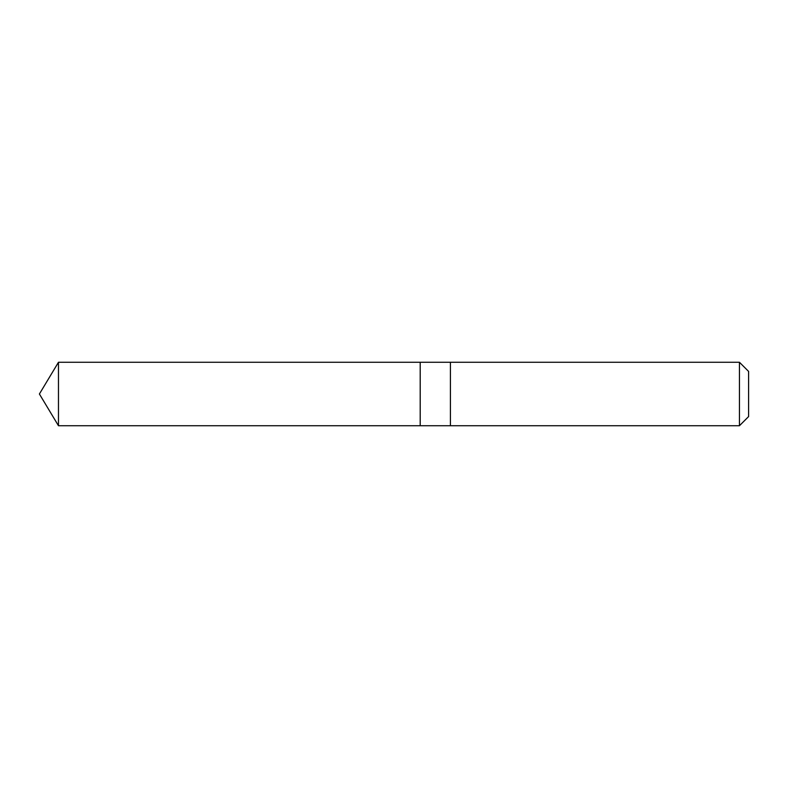 <?xml version="1.0" encoding="UTF-8"?>
<svg xmlns="http://www.w3.org/2000/svg" width="788" height="788" viewBox="0 0 788 788"><rect width="100%" height="100%" fill="white"/><g stroke="black" fill="none" stroke-linecap="round" stroke-linejoin="round"><path stroke-width="1.18" d="M420.201 425.727L420.201 362.273L58.47 362.263L58.47 425.737L420.201 425.727L420.201 362.273L450.411 362.273L450.411 425.727L58.47 425.737L39.4 394L58.47 425.737M450.411 377.166L450.411 425.737L739.44 425.737L739.44 362.263L450.411 362.263L450.411 377.166M739.44 362.263L748.6 371.424L748.6 416.576L739.44 425.737M39.4 394L58.47 362.263"/></g></svg>
